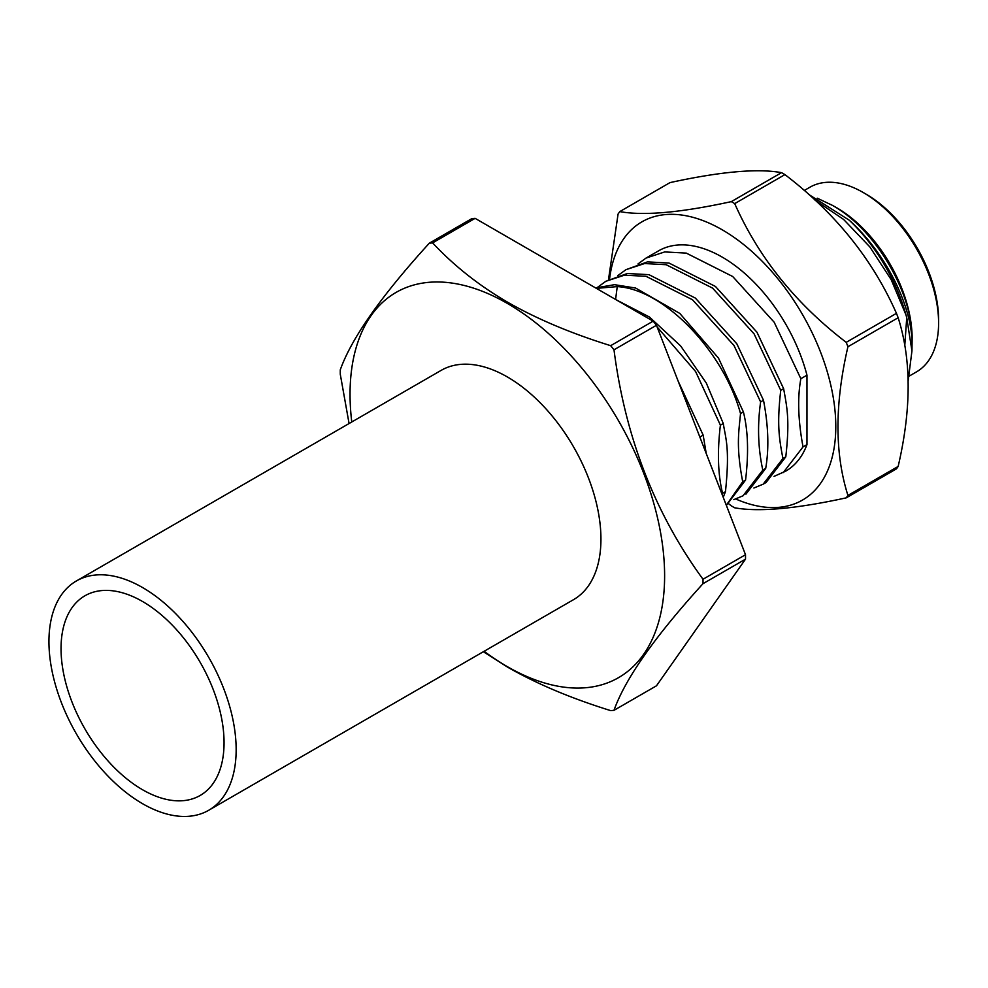 <?xml version="1.0" encoding="UTF-8"?>
<svg xmlns="http://www.w3.org/2000/svg" width="988" height="988" viewBox="0 0 988 988"><rect width="100%" height="100%" fill="white"/><g stroke="black" fill="none" stroke-linecap="round" stroke-linejoin="round"><path stroke-width="1.48" d="M484.132 651.265A222.436 128.428 60 0 0 507.326 666.641A222.436 128.428 -120 0 0 664.615 575.831A222.436 128.428 -120 0 0 507.326 303.402A222.436 128.428 60 0 0 351.765 421.987M507.326 376.934A132.38 76.422 60 0 1 593.813 493.58A132.38 76.422 60 0 1 573.522 599.667L208.74 810.259A132.38 76.422 60 0 1 142.556 803.701A132.38 76.422 -120 0 1 56.069 687.055A132.38 76.422 -120 0 1 76.36 580.981L441.142 370.377A132.38 76.422 60 0 1 507.326 376.934M483.342 651.722L507.77 667.246C536.731 683.832 571.027 698.294 610.67 710.619A256.51 148.089 -120 0 0 613.993 710.323C625.219 678.756 654.896 636.531 703.011 583.673A256.51 148.089 -120 0 0 703.011 579.252C654.883 513.402 625.206 436.918 613.993 349.801A256.51 148.089 -120 0 0 610.67 345.676C571.015 333.339 536.719 318.877 507.77 302.291C479.032 285.569 453.986 265.772 432.621 242.887L475.117 218.348L653.154 321.149L610.67 345.676M613.993 710.323L656.477 685.795L745.508 559.146L703.011 583.673M745.508 559.146A256.51 148.089 -120 0 0 745.508 554.725L703.011 579.252M653.154 321.149A256.51 148.089 -120 0 1 656.477 325.274L613.993 349.801M656.477 325.274L745.508 554.725M432.621 242.887A256.51 148.089 60 0 0 429.311 243.184L471.795 218.644A256.51 148.089 60 0 1 475.117 218.348M722.154 494.543L722.586 493.333C717.93 474.586 717.202 451.862 720.4 425.161L695.626 371.574L657.131 326.966M596.406 288.373L617.241 286.606L615.598 299.463M700.159 437.845L685.968 401.289M774.024 476.401L785.806 471.103A127.18 73.433 -120 0 0 806.974 444.612L803.034 446.885C798.094 420.431 797.365 397.707 800.848 378.713L774.197 322.249L732.688 276.504L686.265 253.101L664.714 251.928L646.053 258.066L637.964 263.969M806.974 444.612L806.974 375.181L800.848 378.713M625.935 269.687L647.473 261.882L669.024 263.055L715.448 286.458L756.956 332.203L783.62 388.667C787.127 407.883 789.881 420.258 785.793 456.839L782.928 458.494C779.211 438.857 776.766 425.186 780.742 390.322L754.079 333.858L712.583 288.113L666.159 264.71L644.608 263.537L625.935 269.687L617.846 275.578M783.62 388.667L780.742 390.322M605.829 281.296L627.368 273.491L648.918 274.664L695.342 298.067L736.838 343.812L763.502 400.276C768.417 425.89 769.146 448.614 765.688 468.448L762.81 470.103C758.018 448.206 757.29 425.482 760.624 401.931L733.973 345.467L692.465 299.735L646.041 276.319L624.49 275.158L605.829 281.296L597.74 287.187M763.502 400.276L760.624 401.931M595.628 287.928L614.524 284.68L635.63 288.051L679.781 313.406L718.486 358.101L743.384 411.885C748.064 430.422 748.793 453.146 745.57 480.057L742.704 481.712C735.751 445.514 738.962 431.324 740.518 413.552C723.574 351.506 664.269 289.188 617.241 286.606M743.384 411.885L740.518 413.552M616.438 299.944L649.462 317.037L680.683 345.973L706.309 383.048L723.278 423.494C725.711 438.833 729.984 448.219 725.464 491.666L722.586 493.333M723.278 423.494L720.4 425.161M678.176 381.195L703.16 435.115L700.294 436.77M703.16 435.115L706.235 453.504M783.286 472.56L803.034 446.885M753.906 488.01L763.181 484.169L782.928 458.494M763.181 484.169L766.058 482.502L785.793 456.839M733.8 499.632L743.062 495.778L762.81 470.103M765.688 468.448L745.94 494.124M726.304 505.226L742.704 481.712M745.57 480.057L726.365 505.411M725.464 491.666L723.228 497.297M646.053 258.066L658.625 250.816A127.18 73.433 60 0 1 806.974 375.181M735.813 499.014A160.624 92.736 -120 0 0 835.589 418.554A160.624 92.736 -120 0 0 722.216 229.809A160.624 92.736 60 0 0 609.559 279.147M728.774 503.843L731.293 505.844A186.3 107.556 60 0 0 733.01 506.844A186.3 107.556 -120 0 0 734.714 507.807C758.611 512.154 795.785 508.845 846.222 497.853A186.3 107.556 -120 0 0 847.926 495.42C834.65 453.517 834.65 403.956 847.926 346.739A186.3 107.556 -120 0 0 846.222 342.342C795.76 303.748 758.599 257.51 734.714 203.614A186.3 107.556 -120 0 0 733.01 202.614A186.3 107.556 60 0 0 731.293 201.638C680.831 212.63 643.67 215.952 619.785 211.605A186.3 107.556 60 0 0 618.08 214.038L608.472 279.765M847.926 495.42L898.154 466.435A186.3 107.556 -120 0 1 896.449 468.855L846.222 497.853M898.154 466.435C911.479 409.156 911.479 359.595 898.154 317.741A186.3 107.556 -120 0 0 896.449 313.344C872.589 259.399 835.428 213.161 784.929 174.617A186.3 107.556 -120 0 0 783.225 173.616A186.3 107.556 60 0 0 781.52 172.653C757.66 168.269 720.499 171.591 670 182.607L619.785 211.605M896.449 313.344L846.222 342.342M898.154 317.741L847.926 346.739M784.929 174.617L734.714 203.614M781.52 172.653L731.293 201.638M808.666 194.401L849.235 220.201A127.205 73.445 -120 0 1 905.959 314.863L891.201 279.678L869.749 246.802L843.567 219.41L815.038 200.181M905.959 314.863L906.737 317.691L904.761 345.812M817.261 198.193L832.291 205.306C876.22 229.525 913.233 294.622 912.109 339.773L911.899 339.749M912.109 339.773L912.035 344.614C912.665 308.836 887.52 254.645 849.235 220.201M908.12 381.035L911.949 350.913L906.737 317.691M911.949 350.913L912.109 339.798A106.605 61.552 -120 0 0 836.75 207.789A106.605 61.552 60 0 0 835.49 207.085L830.933 204.541M804.232 190.511L809.913 187.226A106.605 61.552 60 0 1 863.216 192.512L863.216 192.512A106.605 61.552 60 0 1 938.6 323.064A106.605 61.552 60 0 1 916.518 371.871L909.145 376.132M866.093 194.167L863.216 192.512L866.093 194.167A102.542 59.206 60 0 1 938.6 319.754L938.6 323.064M429.311 243.184C381.17 296.054 351.493 338.279 340.28 369.833A256.51 148.089 60 0 0 340.28 374.254L349.073 423.531M76.36 580.981A132.38 76.422 -120 0 1 142.556 587.539A132.38 76.422 60 0 1 229.031 704.185A132.38 76.422 60 0 1 208.74 810.259M142.556 601.494A115.275 66.554 60 0 1 217.854 703.086A115.275 66.554 60 0 1 200.194 795.451A115.275 66.554 60 0 1 142.556 789.745A115.275 66.554 -120 0 1 67.246 688.167A115.275 66.554 -120 0 1 84.919 595.789A115.275 66.554 -120 0 1 142.556 601.494"/></g></svg>
